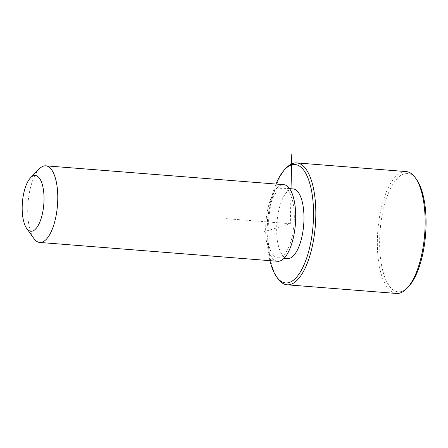 <?xml version="1.0" encoding="UTF-8"?>
<svg xmlns="http://www.w3.org/2000/svg" width="448" height="448" viewBox="0 0 448 448"><rect width="100%" height="100%" fill="white"/><g stroke="black" fill="none" stroke-linecap="round" stroke-linejoin="round"><path stroke-width="0.34" stroke-dasharray="2.24 1.68" d="M287.56 258.558A34.933 13.423 94.5 0 1 283.142 256.082A34.933 13.423 94.5 0 1 277.62 216.625A34.933 13.423 94.5 0 1 293.076 188.905M273.493 255.321A34.933 13.423 94.5 0 1 267.971 215.863A34.933 13.423 94.5 0 1 283.427 188.138A34.933 13.423 94.5 0 1 287.851 190.613A34.933 13.423 94.5 0 1 293.373 230.07A34.933 13.423 94.5 0 1 277.917 257.79A34.933 13.423 94.5 0 1 273.493 255.321M277.642 261.274A38.427 14.767 94.5 0 1 272.776 258.552A38.427 14.767 94.5 0 1 266.706 215.152A38.427 14.767 94.5 0 1 283.707 184.66M33.869 238.476A38.427 14.767 94.5 0 1 28.028 202.966A38.427 14.767 94.5 0 1 39.379 168.818M269.937 260.663A59.388 22.826 94.5 0 1 276.002 184.05M277.788 278.499A61.135 23.492 94.5 0 1 268.503 222.001A61.135 23.492 94.5 0 1 286.563 167.67M408.055 287.218A59.388 22.826 94.5 0 1 390.645 287.638A59.388 22.826 94.5 0 1 383.079 210.65A59.388 22.826 94.5 0 1 415.05 177.638A59.388 22.826 94.5 0 1 416.578 179.558M396.418 293.457A61.135 23.492 94.5 0 1 388.679 289.128A61.135 23.492 94.5 0 1 379.019 220.074A61.135 23.492 94.5 0 1 406.067 171.567M263.026 232.047L290.321 223.731L291.049 188.742M290.321 223.731L226.016 218.641M283.427 188.138L289.565 188.625M277.917 257.79L284.049 258.278"/><path stroke-width="0.67" d="M289.565 188.625L293.076 188.905A34.933 13.423 94.5 0 1 297.494 191.38A34.933 13.423 94.5 0 1 303.016 230.832A34.933 13.423 94.5 0 1 287.56 258.558L284.049 258.278M30.654 177.682L39.379 168.818A38.427 14.767 94.5 0 1 45.786 165.822L283.707 184.66A38.427 14.767 94.5 0 1 288.568 187.376A38.427 14.767 94.5 0 1 294.644 230.782A38.427 14.767 94.5 0 1 277.642 261.274L39.721 242.441A38.427 14.767 94.5 0 1 34.854 239.719A38.427 14.767 94.5 0 1 33.869 238.476L26.645 228.346A27.95 10.741 94.5 0 1 22.4 202.518A27.95 10.741 94.5 0 1 30.654 177.682A27.95 10.741 94.5 0 1 38.847 177.486A27.95 10.741 94.5 0 1 42.409 213.713A27.95 10.741 94.5 0 1 27.367 229.247A27.95 10.741 94.5 0 1 26.645 228.346M45.786 165.822A38.427 14.767 94.5 0 1 50.646 168.543A38.427 14.767 94.5 0 1 56.722 211.949A38.427 14.767 94.5 0 1 39.721 242.441M276.002 184.05A59.388 22.826 94.5 0 1 285.107 169.148A59.388 22.826 94.5 0 1 302.518 168.728A59.388 22.826 94.5 0 1 310.083 245.717A59.388 22.826 94.5 0 1 278.118 278.729A59.388 22.826 94.5 0 1 276.584 276.808A59.388 22.826 94.5 0 1 269.937 260.663M285.107 169.148L286.563 167.67A61.135 23.492 94.5 0 1 296.75 162.91A61.135 23.492 94.5 0 1 304.489 167.238A61.135 23.492 94.5 0 1 314.149 236.292A61.135 23.492 94.5 0 1 287.101 284.799A61.135 23.492 94.5 0 1 279.367 280.476A61.135 23.492 94.5 0 1 277.788 278.499L276.584 276.808M296.75 162.91L406.067 171.567A61.135 23.492 94.5 0 1 413.801 175.896A61.135 23.492 94.5 0 1 415.374 177.867L416.578 179.558A59.388 22.826 94.5 0 1 425.6 234.438A59.388 22.826 94.5 0 1 408.055 287.218L406.605 288.697A61.135 23.492 94.5 0 1 396.418 293.457L287.101 284.799M415.374 177.867A61.135 23.492 94.5 0 1 424.659 234.366A61.135 23.492 94.5 0 1 406.605 288.697M291.049 188.742L291.766 154.543"/></g></svg>
